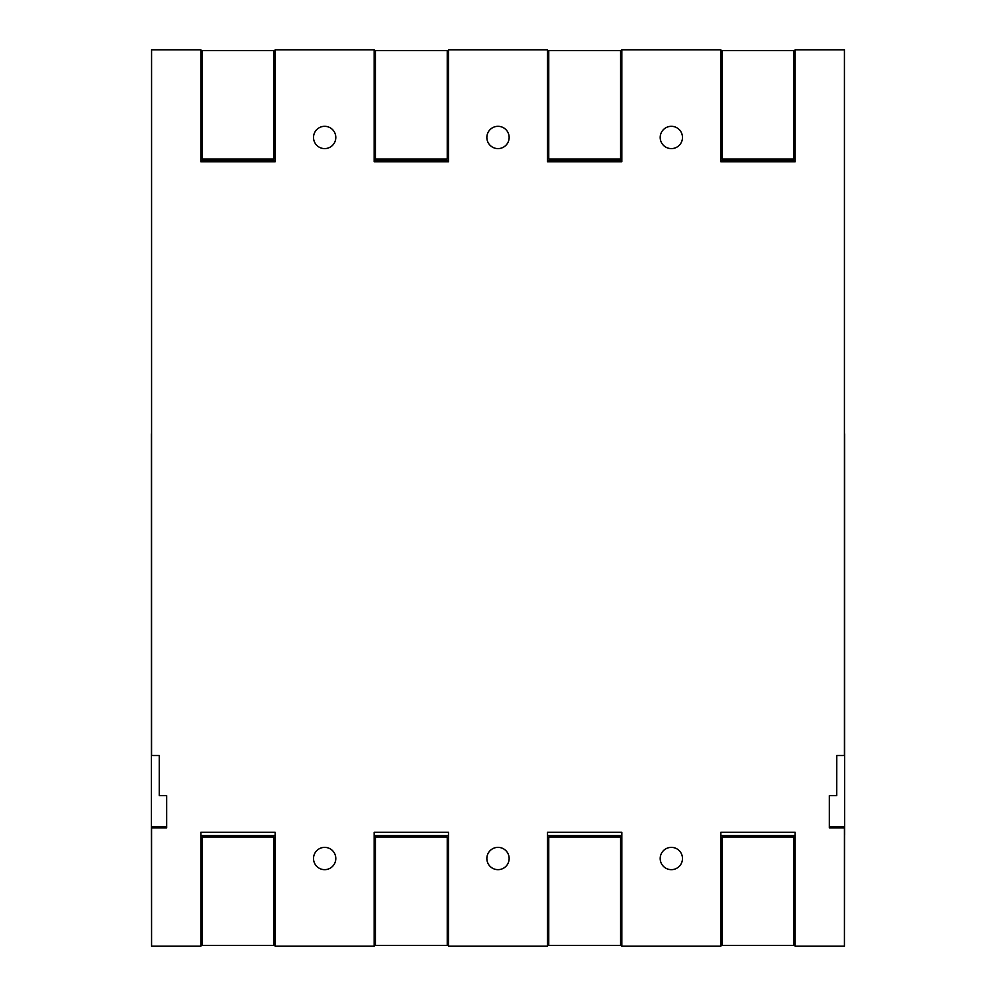 <?xml version="1.0" encoding="UTF-8"?>
<svg xmlns="http://www.w3.org/2000/svg" width="996" height="996" viewBox="0 0 996 996"><rect width="100%" height="100%" fill="white"/><g stroke="black" fill="none" stroke-linecap="round" stroke-linejoin="round"><path stroke-width="1.49" d="M151.579 57.233L151.579 734.239M844.421 938.767L844.645 826.792L829.394 826.792L829.394 795.642M844.421 734.239L844.421 57.233M836.752 794.758L836.789 755.528L844.421 755.528L844.421 49.8L795.144 49.8L795.144 161.75L720.867 161.75L720.867 49.8L621.815 49.8L621.815 161.75L547.526 161.75L547.526 49.8L448.474 49.8L448.474 161.75L374.185 161.75L374.185 49.8L275.133 49.8L275.133 161.75L200.856 161.75L200.856 49.8L151.579 49.8L151.579 755.528L159.248 755.528L159.248 795.642L166.681 795.642L166.681 827.838L151.579 827.838L151.579 946.2L200.856 946.2L200.856 832.32L275.133 832.32L275.133 946.2L374.185 946.2L374.185 832.32L448.474 832.32L448.474 946.2L547.526 946.2L547.526 832.32L621.815 832.32L621.815 946.2L720.867 946.2L720.867 832.32L795.144 832.32L795.144 946.2L844.421 946.2L844.421 827.838L829.319 827.838L829.319 795.642L836.752 795.642L836.752 755.528L836.752 794.758M166.606 795.642L166.606 826.792L151.355 826.792L151.579 938.767M335.801 137.46A11.143 11.143 0 0 1 324.659 148.603A11.143 11.143 0 0 1 313.516 137.46A11.143 11.143 0 0 1 324.659 126.318A11.143 11.143 0 0 1 335.801 137.46M509.143 137.46A11.143 11.143 0 0 1 498 148.603A11.143 11.143 0 0 1 486.857 137.46A11.143 11.143 0 0 1 498 126.318A11.143 11.143 0 0 1 509.143 137.46M682.484 137.46A11.143 11.143 0 0 1 671.341 148.603A11.143 11.143 0 0 1 660.199 137.46A11.143 11.143 0 0 1 671.341 126.318A11.143 11.143 0 0 1 682.484 137.46M313.516 858.515A11.143 11.143 0 0 1 324.659 847.372A11.143 11.143 0 0 1 335.801 858.515A11.143 11.143 0 0 1 324.659 869.657A11.143 11.143 0 0 1 313.516 858.515M486.857 858.515A11.143 11.143 0 0 1 498 847.372A11.143 11.143 0 0 1 509.143 858.515A11.143 11.143 0 0 1 498 869.657A11.143 11.143 0 0 1 486.857 858.515M660.199 858.515A11.143 11.143 0 0 1 671.341 847.372A11.143 11.143 0 0 1 682.484 858.515A11.143 11.143 0 0 1 671.341 869.657A11.143 11.143 0 0 1 660.199 858.515M844.67 433.895L844.67 835.046M448.474 155.563L447.241 155.563M375.43 155.563L374.185 155.563M448.474 50.572L374.185 50.572M447.241 50.572L447.241 159.024L375.43 159.024L375.43 50.572M448.474 160.518L374.185 160.518M621.815 155.563L620.57 155.563M548.759 155.563L547.526 155.563M621.815 50.572L547.526 50.572M620.57 50.572L620.57 159.024L548.759 159.024L548.759 50.572M621.815 160.518L547.526 160.518M275.133 155.563L273.9 155.563M202.088 155.563L200.856 155.563M275.133 50.572L200.856 50.572M273.9 50.572L273.9 159.024L202.088 159.024L202.088 50.572M275.133 160.518L200.856 160.518M275.133 161.75L200.856 161.75M448.474 161.75L374.185 161.75M621.815 161.75L547.526 161.75M795.144 155.563L793.912 155.563M722.1 155.563L720.867 155.563M795.144 50.572L720.867 50.572M793.912 50.572L793.912 159.024L722.1 159.024L722.1 50.572M795.144 160.518L720.867 160.518M795.144 161.75L720.867 161.75M200.856 832.32L275.133 832.32M200.856 945.478L275.133 945.478M200.856 840.487L202.088 840.487M273.9 840.487L275.133 840.487M202.088 945.478L202.088 837.026L273.9 837.026L273.9 945.478M200.856 835.544L275.133 835.544M374.185 945.478L448.474 945.478M374.185 840.487L375.43 840.487M447.241 840.487L448.474 840.487M375.43 945.478L375.43 837.026L447.241 837.026L447.241 945.478M374.185 835.544L448.474 835.544M374.185 832.32L448.474 832.32M547.526 832.32L621.815 832.32M547.526 945.478L621.815 945.478M547.526 840.487L548.759 840.487M620.57 840.487L621.815 840.487M548.759 945.478L548.759 837.026L620.57 837.026L620.57 945.478M547.526 835.544L621.815 835.544M720.867 945.478L795.144 945.478M720.867 840.487L722.1 840.487M793.912 840.487L795.144 840.487M722.1 945.478L722.1 837.026L793.912 837.026L793.912 945.478M720.867 835.544L795.144 835.544M720.867 832.32L795.144 832.32M151.355 433.895L151.355 835.046"/></g></svg>
